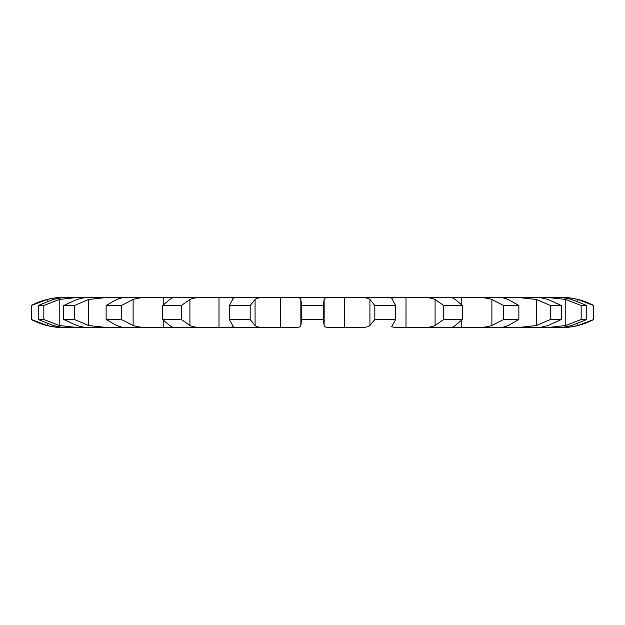 <?xml version="1.0" encoding="UTF-8"?>
<svg xmlns="http://www.w3.org/2000/svg" width="625" height="625" viewBox="0 0 625 625"><rect width="100%" height="100%" fill="white"/><g stroke="black" fill="none" stroke-linecap="round" stroke-linejoin="round"><path stroke-width="0.94" d="M593.539 319.484L593.539 305.516L577.836 299.484C570.953 297.922 565.078 297.219 560.211 297.359L560.992 297.359A69.875 69.875 0 0 1 593.75 305.516L593.75 319.484A69.875 69.875 0 0 1 560.992 327.641L560.211 327.641C565.078 327.781 570.953 327.078 577.836 325.516L593.75 319.484M560.211 297.359L560.992 297.359M556.875 327.641L546.672 327.641L556.875 327.641C560.195 327.781 565.18 327.078 571.805 325.516L586.758 319.484L586.758 305.516L571.805 299.484C565.18 297.922 560.195 297.219 556.875 297.359L68.125 297.359L78.328 297.359L59.219 299.484L43.828 305.516L38.242 305.516L53.195 299.484C59.82 297.922 64.805 297.219 68.125 297.359L68.125 297.359M586.758 319.484L581.172 319.484L565.781 325.516L546.672 327.641L536.875 327.641C538.438 327.781 542.18 327.078 548.109 325.516L561.289 319.484L561.289 305.516L548.109 299.484C542.18 297.922 538.438 297.219 536.875 297.359L517.172 297.359L536.461 299.484L550.492 305.516L561.289 305.516M561.289 319.484L550.492 319.484L536.461 325.516L517.172 327.641L536.875 327.641L501.531 327.633M501.594 327.641L473.727 327.641L501.594 327.641L508.352 325.516L518.859 319.484L518.859 305.516L508.352 299.484L501.594 297.359L473.727 297.359C480.922 297.219 486.969 297.922 491.883 299.484L503.594 305.516L518.859 305.516M518.859 319.484L503.594 319.484L491.883 325.516C486.969 327.078 480.922 327.781 473.727 327.641L452.133 327.414L455.25 325.516L462.367 319.484L462.367 305.516L455.25 299.484L452.133 297.586L453.422 297.359L419.289 297.359C426.32 297.219 431.586 297.922 435.078 299.484L443.672 305.516L462.367 305.516M462.367 319.484L443.672 319.484L435.078 325.516C431.586 327.078 426.32 327.781 419.289 327.641L453.422 327.641L395.648 327.641L391.633 326.75L395.664 319.484L395.664 305.516L391.633 298.25L395.648 297.359L359.086 297.359M395.664 319.484L374.812 319.484L369.922 325.516C368.078 327.078 363.961 327.781 357.578 327.641L332.203 327.641C326.898 327.781 324.211 327.078 324.148 325.516L324.148 299.484C324.211 297.922 326.898 297.219 332.203 297.359L292.797 297.359C298.102 297.219 300.789 297.922 300.852 299.484L300.852 325.516L301.703 319.484L323.297 319.484L323.297 305.516L324.148 299.484M300.852 325.516C300.789 327.078 298.102 327.781 292.797 327.641L267.422 327.641C261.039 327.781 256.922 327.078 255.078 325.516L250.188 319.484L250.188 305.516L255.078 299.484C256.922 297.922 261.039 297.219 267.422 297.359L229.352 297.359L233.367 298.25L229.336 305.516L250.188 305.516M250.188 319.484L229.336 319.484L233.367 326.75L229.352 327.641L267.422 327.641L205.711 327.641C198.68 327.781 193.414 327.078 189.922 325.516L181.328 319.484L181.328 305.516L189.922 299.484C193.414 297.922 198.68 297.219 205.711 297.359L171.578 297.359L172.867 297.586L169.75 299.484L162.633 305.516L181.328 305.516M181.328 319.484L162.633 319.484L169.75 325.516L172.867 327.414L171.578 327.641L205.711 327.641L151.273 327.641C144.078 327.781 138.031 327.078 133.117 325.516L121.406 319.484L121.406 305.516L133.117 299.484C138.031 297.922 144.078 297.219 151.273 297.359L123.406 297.359L116.648 299.484L106.141 305.516L121.406 305.516M123.469 327.633L151.273 327.641L107.828 327.641L88.539 325.516L74.508 319.484L74.508 305.516L88.539 299.484L107.828 297.359L88.125 297.359C86.562 297.219 82.82 297.922 76.891 299.484L63.711 305.516L74.508 305.516M74.508 319.484L63.711 319.484L76.891 325.516C82.82 327.078 86.562 327.781 88.125 327.641L107.828 327.641L78.328 327.641L59.219 325.516L43.828 319.484L43.828 305.516M68.125 327.641L78.328 327.641L68.125 327.641C64.805 327.781 59.82 327.078 53.195 325.516L38.242 319.484L43.828 319.484M31.25 305.516L31.25 319.484C41.5 324.883 52.422 327.594 64.008 327.641L64.789 327.641C59.922 327.781 54.047 327.078 47.164 325.516L31.461 319.484L31.461 305.516L47.164 299.484C54.047 297.922 59.922 297.219 64.789 297.359L64.008 297.359C52.422 297.406 41.5 300.117 31.25 305.516L31.461 305.516M265.914 327.641L267.422 327.641M118.664 297.359L118.656 298.789M163.766 297.359L163.758 304.148M219 297.359L218.992 327.641M406.008 297.359L406 327.641M461.242 297.359L461.234 304.141M506.344 297.359L506.336 298.789M581.172 319.484L581.172 305.516L565.781 299.484L546.672 297.359L556.875 297.359M374.812 319.484L374.812 305.516L369.922 299.484C368.078 297.922 363.961 297.219 357.578 297.359M324.148 325.516L323.297 319.484M123.406 327.641L116.648 325.516L106.141 319.484L121.406 319.484M581.172 305.516L586.758 305.516M374.812 305.516L395.664 305.516M301.703 319.484L301.703 305.516L323.297 305.516M301.703 305.516L300.852 299.484M550.492 319.484L550.492 305.516M503.594 319.484L503.594 305.516M443.672 319.484L443.672 305.516M229.336 319.484L229.336 305.516M162.633 319.484L162.633 305.516M106.141 319.484L106.141 305.516M63.711 319.484L63.711 305.516M38.242 319.484L38.242 305.516M577.836 325.516L577.836 323.617M577.836 301.383L577.836 299.484M565.781 325.516L565.781 299.484M536.461 325.516L536.461 299.484M506.336 327.641L506.336 326.211M491.883 325.516L491.883 299.484M461.234 327.641L461.234 320.859M435.078 325.516L435.078 299.484M369.922 325.516L369.922 299.484M344.383 327.641L344.383 297.359M280.602 327.641L280.602 297.359M255.078 325.516L255.078 299.484M189.922 325.516L189.922 299.484M163.758 327.641L163.758 320.852M133.117 325.516L133.117 299.484M118.656 327.641L118.656 326.211M88.539 325.516L88.539 299.484M47.164 325.516L47.164 323.617M47.164 301.383L47.164 299.484M59.219 325.516L59.219 299.484M560.211 327.641L560.992 327.641"/></g></svg>
